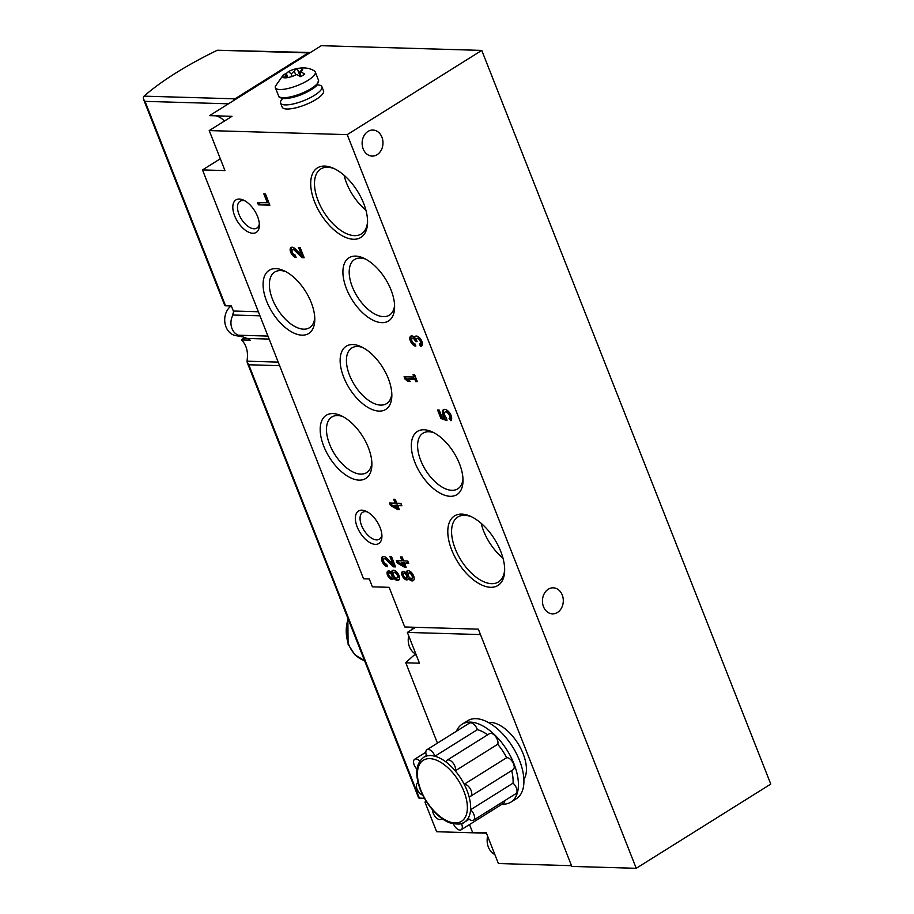 <?xml version="1.0" encoding="UTF-8"?>
<svg xmlns="http://www.w3.org/2000/svg" width="914" height="914" viewBox="0 0 914 914"><rect width="100%" height="100%" fill="white"/><g stroke="black" fill="none" stroke-linecap="round" stroke-linejoin="round"><path stroke-width="1.37" d="M478.342 629.152L571.81 866.415L636.235 868.3L347.229 134.632L209.215 130.576L224.97 170.575L202.497 169.924L363.566 578.813L369.29 578.973L372.398 586.834L389.136 587.325L404.753 626.993L478.342 629.152M347.229 134.632L481.769 50.407L770.776 784.075L636.235 868.3M543.499 606.713A13.025 10.431 -88.3 0 1 553.256 587.828A13.025 10.431 -88.3 0 1 563.081 597.985A13.025 10.431 -88.3 0 1 557.449 612.471A13.025 10.431 -88.3 0 1 552.49 613.865A13.025 10.431 -88.3 0 1 543.499 606.713M363.178 148.936A13.025 10.431 -88.3 0 1 372.935 130.051A13.025 10.431 -88.3 0 1 382.76 140.208A13.025 10.431 -88.3 0 1 377.128 154.695A13.025 10.431 -88.3 0 1 372.169 156.088A13.025 10.431 -88.3 0 1 363.178 148.936M209.215 130.576L232.019 116.306L209.557 115.644L321.282 45.7L481.769 50.407M215.898 115.827A22.987 18.406 -88.3 0 1 224.387 121.082M220.32 158.773A22.987 18.406 -88.3 0 1 220.148 158.876L202.497 169.924M404.525 567.171L406.136 567.217L404.582 563.287L408.718 563.401L407.77 561.013L403.645 560.888L402.091 556.957L400.492 556.912L402.034 560.842L396.31 560.67L397.247 563.07L404.525 567.171L405.85 566.486M406.204 573.009A4.787 2.525 -122 0 0 402.491 571.57A4.787 2.525 -122 0 0 402.891 576.974A4.787 2.525 -122 0 0 407.575 579.693A4.787 2.525 -122 0 0 408.318 578.379A5.747 3.039 -122 0 0 413.242 580.653A5.747 3.039 -122 0 0 412.762 574.175A5.747 3.039 -122 0 0 407.141 570.907A5.747 3.039 -122 0 0 406.204 573.009L407.301 572.324A5.747 3.039 -122 0 1 407.758 570.679M386.645 558.077A5.747 3.039 -122 0 0 382.498 556.672A5.747 3.039 -122 0 0 382.498 562.304A5.747 3.039 -122 0 0 387.559 566.669L386.622 564.281A3.062 1.622 -122 0 1 383.914 561.95A3.062 1.622 -122 0 1 383.914 558.945A3.062 1.622 -122 0 1 386.131 559.699L393.374 566.84L395.591 566.909L391.546 556.649L389.947 556.603L392.997 564.349L386.645 558.077M391.523 572.575A4.787 2.525 -122 0 0 387.822 571.147A4.787 2.525 -122 0 0 388.21 576.54A4.787 2.525 -122 0 0 392.894 579.259A4.787 2.525 -122 0 0 393.648 577.956A5.747 3.039 -122 0 0 398.561 580.219A5.747 3.039 -122 0 0 398.093 573.741A5.747 3.039 -122 0 0 392.472 570.485A5.747 3.039 -122 0 0 391.523 572.575L392.632 571.89A5.747 3.039 -122 0 1 393.089 570.245M440.936 418.532L446.992 420.634L446.398 417.732A3.827 2.022 -122 0 1 445.004 412.088A3.827 2.022 -122 0 1 448.74 414.236A3.827 2.022 -122 0 1 449.105 418.555L450.945 420.726A6.706 3.542 -122 0 0 449.802 413.094A6.706 3.542 -122 0 0 443.484 409.655A6.706 3.542 -122 0 0 444.261 417.561L441.805 416.704L439.177 410.032L437.566 409.986L440.936 418.532L442.033 417.847L446.832 419.503M397.681 509.521L399.292 509.566L397.739 505.636L401.863 505.762L400.926 503.363L396.802 503.237L395.248 499.307L393.648 499.261L395.191 503.191L389.467 503.031L390.404 505.419L397.681 509.521L399.007 508.835M419.469 343.904L420.406 346.292A5.747 3.039 -122 0 0 421.434 346.029A5.747 3.039 -122 0 0 420.966 339.551A5.747 3.039 -122 0 0 415.344 336.295A5.747 3.039 -122 0 0 414.59 337.277A5.747 3.039 -122 0 0 410.752 336.158A5.747 3.039 -122 0 0 410.752 341.79A5.747 3.039 -122 0 0 415.824 346.155L414.876 343.767A3.062 1.622 -122 0 1 412.305 341.687A3.062 1.622 -122 0 1 411.951 338.637A2.685 1.417 -122 0 1 412.145 338.454A2.685 1.417 -122 0 1 415.173 340.773L415.493 341.585L417.104 341.63L416.784 340.819A2.685 1.417 -122 0 1 416.967 338.603A2.685 1.417 -122 0 1 418.372 338.82A3.062 1.622 -122 0 1 420.314 341.47A3.062 1.622 -122 0 1 420.017 343.755A3.062 1.622 -122 0 1 419.469 343.904M295.222 248.894A5.747 3.039 -122 0 0 291.075 247.488A5.747 3.039 -122 0 0 291.075 253.121A5.747 3.039 -122 0 0 296.136 257.485L295.199 255.097A3.062 1.622 -122 0 1 292.491 252.767A3.062 1.622 -122 0 1 292.491 249.762A3.062 1.622 -122 0 1 294.708 250.516L301.951 257.657L304.168 257.725L300.123 247.466L298.524 247.42L301.574 255.166L295.222 248.894M414.876 379.413L415.744 381.641L417.355 381.686L414.659 374.843L413.059 374.797L413.928 377.025L404.068 376.728L405.016 379.127L408.181 381.412L410.477 381.481L407.313 379.196L414.876 379.413L415.973 378.727L416.853 380.944L415.744 381.641M258.411 204.85L269.87 205.182L265.426 193.905L263.826 193.859L267.322 202.748L257.462 202.451L258.411 204.85L259.507 204.153L269.584 204.45M361.91 510.161A19.148 10.111 -122 0 0 361.864 535.227A19.148 10.111 -122 0 0 381.926 536.632A19.148 10.111 -122 0 0 366.011 511.2A19.148 10.111 -122 0 0 361.91 510.161M239.354 199.046A19.148 10.111 -122 0 0 239.319 224.124A19.148 10.111 -122 0 0 259.382 225.518A19.148 10.111 -122 0 0 243.467 200.097A19.148 10.111 -122 0 0 239.354 199.046M461.81 514.102A40.981 21.639 -122 0 0 461.719 567.754A40.981 21.639 -122 0 0 504.654 570.747A40.981 21.639 -122 0 0 470.596 516.341A40.981 21.639 -122 0 0 461.81 514.102M324.721 166.074A40.981 21.639 -122 0 0 324.63 219.726A40.981 21.639 -122 0 0 367.565 222.719A40.981 21.639 -122 0 0 333.507 168.302A40.981 21.639 -122 0 0 324.721 166.074M332.924 413.585A37.257 19.674 -122 0 0 332.845 462.358A37.257 19.674 -122 0 0 371.884 465.077A37.257 19.674 -122 0 0 340.911 415.619A37.257 19.674 -122 0 0 332.924 413.585M275.822 268.625A37.257 19.674 -122 0 0 275.742 317.398A37.257 19.674 -122 0 0 314.782 320.129A37.257 19.674 -122 0 0 283.82 270.658A37.257 19.674 -122 0 0 275.822 268.625M424.062 429.774A37.257 19.674 -122 0 0 423.982 478.548A37.257 19.674 -122 0 0 463.01 481.267A37.257 19.674 -122 0 0 432.048 431.808A37.257 19.674 -122 0 0 424.062 429.774M355.649 256.103A37.257 19.674 -122 0 0 355.569 304.876A37.257 19.674 -122 0 0 394.608 307.595A37.257 19.674 -122 0 0 363.635 258.125A37.257 19.674 -122 0 0 355.649 256.103M352.873 344.555A37.257 19.674 -122 0 0 352.793 393.328A37.257 19.674 -122 0 0 391.832 396.048A37.257 19.674 -122 0 0 360.859 346.589A37.257 19.674 -122 0 0 352.873 344.555M362.847 347.571A32.813 17.332 -122 0 0 357.637 346.52A32.813 17.332 -122 0 0 351.764 347.994A32.813 17.332 -122 0 0 354.495 385A32.813 17.332 -122 0 0 386.588 403.622A32.813 17.332 -122 0 0 391.809 393.843M365.623 259.119A32.813 17.332 -122 0 0 360.413 258.068A32.813 17.332 -122 0 0 354.541 259.542A32.813 17.332 -122 0 0 357.26 296.547A32.813 17.332 -122 0 0 389.364 315.159A32.813 17.332 -122 0 0 394.585 305.379M434.036 432.79A32.813 17.332 -122 0 0 428.826 431.739A32.813 17.332 -122 0 0 422.954 433.213A32.813 17.332 -122 0 0 425.673 470.219A32.813 17.332 -122 0 0 457.777 488.83A32.813 17.332 -122 0 0 462.998 479.062M285.796 271.641A32.813 17.332 -122 0 0 280.598 270.59A32.813 17.332 -122 0 0 274.726 272.064A32.813 17.332 -122 0 0 277.445 309.069A32.813 17.332 -122 0 0 309.538 327.692A32.813 17.332 -122 0 0 314.759 317.912M342.899 416.601A32.813 17.332 -122 0 0 337.7 415.55A32.813 17.332 -122 0 0 331.816 417.024A32.813 17.332 -122 0 0 334.547 454.029A32.813 17.332 -122 0 0 366.64 472.641A32.813 17.332 -122 0 0 371.861 462.872M344.075 175.282A38.308 20.222 -122 0 0 365.908 210.163M334.684 168.862A38.308 20.222 -122 0 0 327.589 167.262A38.308 20.222 -122 0 0 320.734 168.976A38.308 20.222 -122 0 0 323.91 212.174A38.308 20.222 -122 0 0 361.384 233.915A38.308 20.222 -122 0 0 367.577 221.417M481.164 523.311A38.308 20.222 -122 0 0 503.008 558.191M471.773 516.901A38.308 20.222 -122 0 0 464.689 515.29A38.308 20.222 -122 0 0 457.823 517.016A38.308 20.222 -122 0 0 461.01 560.213A38.308 20.222 -122 0 0 498.473 581.944A38.308 20.222 -122 0 0 504.665 569.445M244.963 200.874A15.835 8.363 -122 0 0 242.907 200.52A15.835 8.363 -122 0 0 240.074 201.229A15.835 8.363 -122 0 0 241.387 219.086A15.835 8.363 -122 0 0 256.88 228.077A15.835 8.363 -122 0 0 259.336 223.827M367.519 511.977A15.835 8.363 -122 0 0 365.463 511.623A15.835 8.363 -122 0 0 362.618 512.343A15.835 8.363 -122 0 0 363.943 530.2A15.835 8.363 -122 0 0 379.424 539.18A15.835 8.363 -122 0 0 381.881 534.93M265.209 193.894L268.43 202.051L267.322 202.748M258.856 202.497L259.507 204.153M414.442 374.843L415.036 376.328L413.928 377.025M405.462 376.774L406.113 378.43L405.016 379.127M406.113 378.43L409.289 380.727L408.181 381.412M415.973 378.727L408.409 378.499L407.313 379.196M291.692 247.26A5.747 3.039 -122 0 0 291.932 251.921A5.747 3.039 -122 0 0 295.679 256.32M301.951 257.657L303.048 256.971L295.805 249.819A3.062 1.622 -122 0 0 293.6 249.076L292.491 249.762M303.048 256.971L303.882 256.994M299.906 247.466L302.671 254.469L301.574 255.166M420.634 343.378L421.514 345.606L420.406 346.292M415.961 336.066A5.747 3.039 -122 0 0 415.699 336.581L414.59 337.277M411.38 335.929A5.747 3.039 -122 0 0 411.62 340.591A5.747 3.039 -122 0 0 415.367 344.989M415.493 341.585L416.601 340.899L416.281 340.088A2.685 1.417 -122 0 0 413.254 337.769A2.685 1.417 -122 0 0 413.059 337.94M420.017 343.755L421.114 343.07A3.062 1.622 -122 0 0 421.423 340.773A3.062 1.622 -122 0 0 419.48 338.134A2.685 1.417 -122 0 0 418.064 337.906L416.967 338.603M401.577 505.031L397.739 505.636M395.031 499.307L396.299 502.506L395.191 503.191M390.849 503.066L391.512 504.734L390.404 505.419M393.888 505.522L396.745 507.121L396.139 505.591L393.888 505.522L397.236 504.894L396.139 505.591M397.236 504.894L397.841 506.436L396.745 507.121M391.512 504.734L398.79 508.824M445.004 412.088L446.112 411.403A3.827 2.022 -122 0 1 449.837 413.539A3.827 2.022 -122 0 1 450.202 417.869L449.105 418.555M450.202 417.869L451.585 419.492M444.09 409.403A6.706 3.542 -122 0 0 445.369 416.875L444.261 417.561M438.96 410.032L442.033 417.847M388.45 570.93A4.787 2.525 -122 0 0 388.736 574.757M390.05 576.848A4.787 2.525 -122 0 0 393.363 578.779M399.041 579.762A5.747 3.039 -122 0 1 394.745 577.26L393.648 577.956M391.683 577.317L392.78 576.62A2.491 1.314 -122 0 0 392.78 574.175A2.491 1.314 -122 0 0 390.586 572.29A2.491 1.314 -122 0 0 390.141 572.404L389.033 573.089A2.491 1.314 -122 0 0 389.238 575.9A2.491 1.314 -122 0 0 391.683 577.317A2.491 1.314 -122 0 0 391.683 574.872A2.491 1.314 -122 0 0 389.478 572.975A2.491 1.314 -122 0 0 389.033 573.089M397.144 577.945L398.241 577.26A3.062 1.622 -122 0 0 398.241 574.255A3.062 1.622 -122 0 0 395.545 571.924A3.062 1.622 -122 0 0 394.997 572.061L393.888 572.758A3.062 1.622 -122 0 0 394.14 576.208A3.062 1.622 -122 0 0 397.144 577.945A3.062 1.622 -122 0 0 397.144 574.94A3.062 1.622 -122 0 0 394.437 572.621A3.062 1.622 -122 0 0 393.888 572.758M383.115 556.443A5.747 3.039 -122 0 0 383.354 561.105A5.747 3.039 -122 0 0 387.102 565.503M393.374 566.84L394.471 566.154L387.228 559.002A3.062 1.622 -122 0 0 385.023 558.26L383.914 558.945M394.471 566.154L395.305 566.177M391.329 556.649L394.094 563.652L392.997 564.349M403.131 571.364A4.787 2.525 -122 0 0 403.405 575.192M404.719 577.282A4.787 2.525 -122 0 0 408.032 579.213M413.722 580.196A5.747 3.039 -122 0 1 409.415 577.694L408.318 578.379M406.353 577.739L407.45 577.054A2.491 1.314 -122 0 0 407.45 574.609A2.491 1.314 -122 0 0 405.256 572.724A2.491 1.314 -122 0 0 404.811 572.827L403.714 573.524A2.491 1.314 -122 0 0 403.919 576.334A2.491 1.314 -122 0 0 406.353 577.739A2.491 1.314 -122 0 0 406.353 575.294A2.491 1.314 -122 0 0 404.159 573.409A2.491 1.314 -122 0 0 403.714 573.524M411.814 578.379L412.922 577.694A3.062 1.622 -122 0 0 412.922 574.689A3.062 1.622 -122 0 0 410.215 572.358A3.062 1.622 -122 0 0 409.666 572.495L408.558 573.181A3.062 1.622 -122 0 0 408.821 576.643A3.062 1.622 -122 0 0 411.814 578.379A3.062 1.622 -122 0 0 411.814 575.374A3.062 1.622 -122 0 0 409.106 573.044A3.062 1.622 -122 0 0 408.558 573.181M408.421 562.67L404.582 563.287M401.886 556.957L403.143 560.156L402.034 560.842M397.693 560.716L398.355 562.373L397.247 563.07M400.743 563.173L403.588 564.772L402.983 563.241L400.743 563.173L401.84 562.476L404.079 562.544L402.983 563.241M404.079 562.544L404.685 564.087L403.588 564.772M398.355 562.373L405.633 566.474M246.54 338.226L243.718 338.134A160.875 45.426 -21.5 0 0 241.604 339.928C246.472 345.126 248.311 351.844 247.123 360.093L247.248 362.572L248.791 364.766L279.604 365.68M241.604 339.928L250.242 340.179A16.086 12.887 -88.3 0 0 247.123 338.431L238.326 335.209A13.025 10.431 91.7 0 1 233.036 315.022A3.827 3.073 91.7 0 0 233.344 311.034L231.345 305.973L225.564 305.802A3.827 1.085 158.5 0 1 224.764 305.482L143.487 99.158L143.452 96.895L144.024 96.153L234.989 98.815A3.827 3.073 91.7 0 0 233.584 100.597M310.314 52.566A3.827 3.073 91.7 0 0 309.789 52.498L217.361 50.236A160.875 45.426 -21.5 0 0 144.024 96.153M143.487 99.158L145.029 101.363L228.454 103.808M339.391 596.499A3.827 1.085 -21.5 0 0 339.391 596.762L418.578 797.785A3.827 1.085 -21.5 0 0 419.389 798.105L424.336 798.253M339.391 596.762A3.827 1.085 -21.5 0 0 340.202 597.082L248.791 364.766M247.248 362.572L339.494 596.762A3.827 1.085 -21.5 0 0 340.305 597.082M309.789 52.498A3.827 3.073 91.7 0 0 308.326 52.909L234.989 98.815M231.539 306.453L230.305 306.578A16.029 12.842 91.7 0 0 225.015 323.442A16.029 12.842 91.7 0 0 235.572 335.575L242.838 336.866M233.607 312.04A17.24 13.801 91.7 0 0 232.316 316.415M241.01 336.192A17.24 13.801 91.7 0 0 242.496 336.74M416.247 654.972L414.43 654.915A160.487 45.312 -21.5 0 0 405.793 662.787L437.44 743.128M469.51 824.554L472.584 832.368L486.282 832.768L498.393 863.536L571.524 865.684M523.893 779.311A34.469 18.2 -122 0 0 518.866 745.013A34.469 18.2 -122 0 0 490.384 722.38A34.469 18.2 -122 0 0 488.316 722.483M480.478 634.567L407.358 632.419L419.48 663.198L405.793 662.787M407.358 632.419L415.539 627.301M425.57 800.356L425.056 802.332L436.641 831.729L486.442 833.191M425.056 802.332L426.849 802.378M487.619 836.184A15.31 12.259 91.7 0 0 494.84 854.51M411.231 629.997A15.31 12.259 91.7 0 1 413.059 627.838L414.556 627.667A15.538 12.442 -88.3 0 1 414.967 627.29M408.707 635.836A15.31 12.259 91.7 0 0 415.927 654.161M462.13 724.208L467.637 720.746A45.963 24.278 58 0 1 512.605 746.829A45.963 24.278 58 0 1 516.421 798.665L510.903 802.126A45.963 24.278 -122 0 0 514.034 763.967A45.963 24.278 -122 0 0 462.13 724.208A45.963 24.278 -122 0 0 456.44 731.234M502.094 804.16A45.963 24.278 -122 0 0 510.903 802.126M487.642 734.81A38.308 20.222 -122 0 0 477.382 729.646A6.889 3.645 -122 0 0 469.396 723.134L426.929 749.709A6.889 3.645 -122 0 0 426.701 755.981A38.308 20.222 58 0 1 434.915 756.232A6.889 3.645 -122 0 0 426.929 749.709M506.653 757.695L464.198 784.269A38.308 20.222 58 0 1 469.031 796.528A6.889 3.645 -122 0 0 470.641 796.254L513.097 769.679A6.889 3.645 -122 0 0 512.96 762.642A6.889 3.645 -122 0 0 506.653 757.695A38.308 20.222 -122 0 0 497.707 744.27A6.889 3.645 -122 0 0 495.594 736.524A6.889 3.645 -122 0 0 489.55 733.622L447.095 760.197A6.889 3.645 -122 0 0 446.021 762.002A38.308 20.222 58 0 1 455.252 770.845A6.889 3.645 -122 0 0 453.138 763.11A6.889 3.645 -122 0 0 447.095 760.197M513.028 783.161L470.573 809.747A38.308 20.222 58 0 1 468.174 818.236A6.889 3.645 -122 0 0 473.452 820.235L515.907 793.66A6.889 3.645 -122 0 0 516.741 789.022A6.889 3.645 -122 0 0 513.028 783.161A38.308 20.222 -122 0 0 511.657 770.582M453.39 823.777A6.889 3.645 -122 0 0 461.182 829.775L503.637 803.189A6.889 3.645 -122 0 0 504.768 800.63M432.596 809.93A6.889 3.645 -122 0 0 435.601 817.116A6.889 3.645 -122 0 0 441.028 819.287A6.889 3.645 -122 0 0 441.816 818.373M418.109 782.967A6.889 3.645 -122 0 0 417.469 783.229A6.889 3.645 -122 0 0 417.172 789.342A6.889 3.645 -122 0 0 422.645 795.066M419.823 761.122A6.889 3.645 -122 0 0 414.67 759.248A6.889 3.645 -122 0 0 416.99 769.234M477.382 729.646L434.915 756.232A38.308 20.222 -122 0 1 446.021 762.002M497.707 744.27L455.252 770.845A38.308 20.222 -122 0 1 464.198 784.269A6.889 3.645 -122 0 1 470.504 789.216A6.889 3.645 -122 0 1 470.641 796.254M473.452 820.235A6.889 3.645 -122 0 0 474.286 815.596A6.889 3.645 -122 0 0 470.573 809.747A38.308 20.222 -122 0 0 469.031 796.528M461.182 829.775A6.889 3.645 -122 0 0 461.444 823.548M317.238 84.842L318.301 84.956A22.21 6.272 158.5 0 1 321.922 86.761L323.533 90.863A22.21 6.272 158.5 0 1 316.164 99.386A22.21 6.272 158.5 0 1 295.085 108.001A22.21 6.272 158.5 0 1 282.197 107.144L280.575 103.042A22.21 6.272 158.5 0 1 281.992 99.26L282.7 98.449M321.922 86.761A22.21 6.272 158.5 0 1 314.542 95.285A22.21 6.272 158.5 0 1 293.474 103.899A22.21 6.272 158.5 0 1 280.575 103.042M282.723 77.084L282.734 77.107A10.728 3.028 158.5 0 0 283.42 77.599A10.728 3.028 158.5 0 0 284.905 77.85A10.728 3.028 158.5 0 0 289.155 77.302A10.728 3.028 158.5 0 0 296.707 74.514L300.592 76.673A15.709 4.433 158.5 0 0 304.773 74.045L300.9 71.886L300.146 74.251L301.014 76.445M301.551 71.303L301.163 70.321L302.545 68.961A10.728 3.028 158.5 0 1 302.488 70.092A10.728 3.028 158.5 0 1 300.9 71.886M301.163 70.321C299.701 72.743 298.615 72.709 297.895 70.218L298.147 71.121M295.759 74.971L294.228 71.098L296.102 68.733L297.747 69.704M294.228 71.098L291.2 73.988L292.16 76.422M287.899 77.564L286.299 73.508L288.55 71.521L291.2 73.988M287.419 77.644L284.357 74.148L283.409 74.765L275.365 86.293A21.445 6.055 158.5 0 0 275.365 87.721L278.599 95.924C278.416 97.17 280.278 98.049 284.174 98.563C288.813 98.598 294.537 97.295 301.346 94.656C313.388 89.561 316.895 85.55 317.364 84.682L318.506 80.204A21.445 6.055 158.5 0 1 306.418 91.194A21.445 6.055 158.5 0 1 283.112 97.729A21.445 6.055 158.5 0 1 278.599 95.924M287.007 76.616L282.734 77.107A10.728 3.028 158.5 0 1 284.357 74.148M284.665 74.434A15.709 4.433 158.5 0 1 286.299 73.508M288.55 71.521A10.728 3.028 158.5 0 1 295.382 68.916A10.728 3.028 158.5 0 1 296.102 68.733A10.728 3.028 158.5 0 1 302.523 68.927M295.382 68.916C303.299 67.11 309.606 67.785 314.313 70.949A21.445 6.055 158.5 0 1 315.284 71.989A21.445 6.055 158.5 0 1 303.185 82.991A21.445 6.055 158.5 0 1 279.878 89.515A21.445 6.055 158.5 0 1 275.365 87.721M295.805 249.819L294.708 250.516M416.281 340.088L415.173 340.773M419.48 338.134L418.372 338.82M387.228 559.002L386.131 559.699M348.154 619.018A31.03 24.849 91.7 0 0 364.56 660.651M247.123 338.431L269.127 339.083M246.986 361.19L278.199 362.104M233.344 311.034L258.376 311.777M225.564 305.802L145.029 101.363M238.326 335.209L267.951 336.078M340.202 597.082L419.389 798.105M217.361 50.236L308.326 52.909M233.036 315.022L259.964 315.81M426.701 755.981A38.308 20.222 -122 0 0 423.73 757.272C415.767 763.476 414.648 774.375 420.371 789.947C428.198 809.027 442.593 821.218 451.276 823.24C458.028 824.577 462.393 824.234 464.381 822.212A38.308 20.222 -122 0 0 468.174 818.236M461.421 823.491A38.308 20.222 -122 0 0 464.381 822.212L469.202 819.195M420.851 790.142A36 19.011 58 0 1 442.216 763.259A36 19.011 58 0 1 464.141 818.921A36 19.011 58 0 1 420.851 790.142M284.654 77.839L284.425 77.233M317.695 83.151A19.914 5.621 158.5 0 1 304.853 93.079A19.914 5.621 158.5 0 1 284.757 98.404M413.254 337.769L412.145 338.454M347.857 618.23L348.074 644.256L354.781 654.698L364.583 660.696M442.125 818.59L441.028 819.287M418.075 782.841L417.469 783.229M425.81 752.268L414.67 759.248M426.507 755.535L423.73 757.272M300.238 76.433L298.204 71.258M315.284 71.989L318.506 80.204"/></g></svg>
